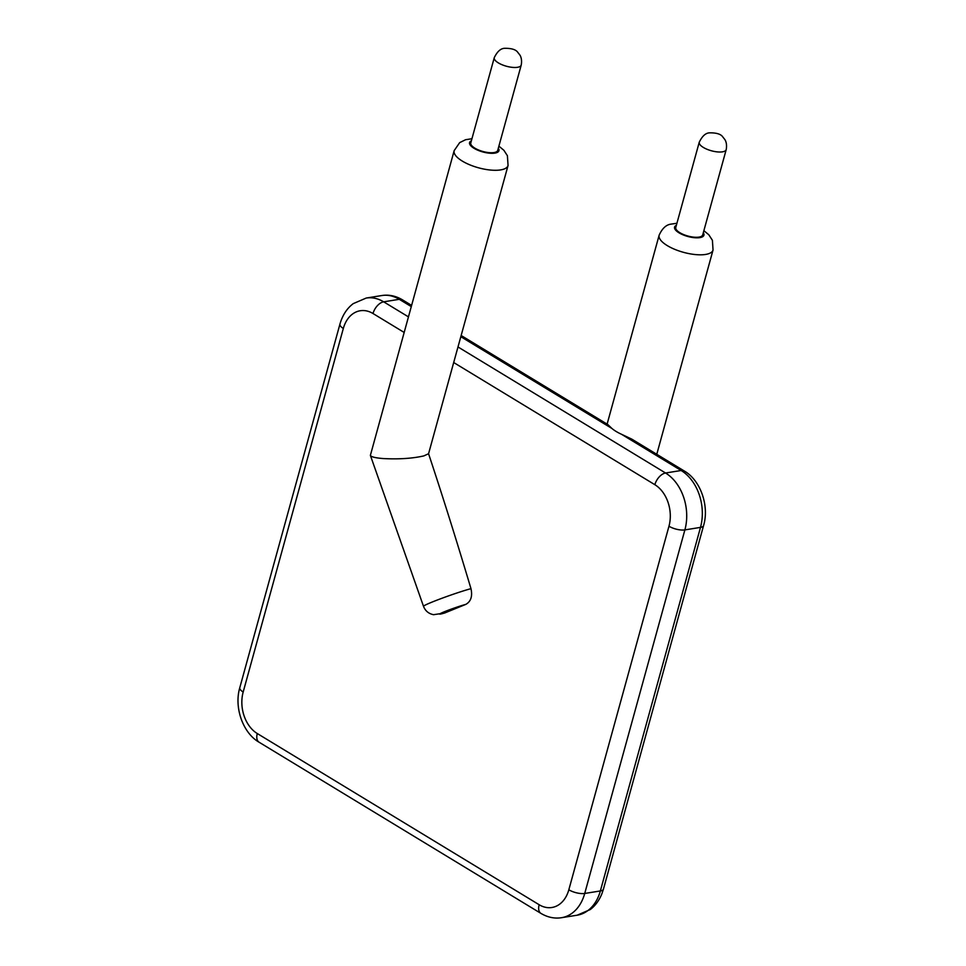 <?xml version="1.0" encoding="UTF-8"?>
<svg xmlns="http://www.w3.org/2000/svg" width="966" height="966" viewBox="0 0 966 966"><rect width="100%" height="100%" fill="white"/><g stroke="black" fill="none" stroke-linecap="round" stroke-linejoin="round"><path stroke-width="1.45" d="M461.217 335.54L607.795 424.545L611.889 428.433A27.954 10.058 15.4 0 0 621.488 434.265L631.897 439.192L684.314 471.022A11.604 6.714 121.3 0 0 681.163 470.502L621.488 434.265M470.973 588.656A27.954 1.534 160.6 0 0 470.611 588.753A27.954 1.534 160.6 0 0 441.015 598.618A27.954 1.534 160.6 0 0 423.506 606.322C425.318 610.935 428.663 613.724 433.553 614.69L444.469 613.072L465.817 604.378C470.925 601.492 472.64 596.251 470.973 588.656C456.411 539.958 442.271 494.978 428.566 453.73L453.694 362.528L654.863 484.703A31.395 22.979 80.9 0 1 668.967 526.229L568.829 889.783A31.395 22.979 80.9 0 1 539.161 904.731L257.294 733.544A31.395 22.979 80.9 0 1 243.178 692.018L343.328 328.452A31.395 22.979 80.9 0 1 372.997 313.515L404.102 332.413M453.694 362.528L508.056 165.5A27.954 10.058 -164.6 0 1 502.743 169.461A27.954 10.058 -164.6 0 1 471.263 165.415A27.954 10.058 -164.6 0 1 454.165 150.648L370.376 455.372C371.149 456.882 375.448 457.944 383.285 458.56C398.982 459.369 412.506 458.476 423.845 455.904L428.566 453.73M497.731 150.358A13.971 5.035 -164.6 0 1 482.928 151.493A13.971 5.035 -164.6 0 1 470.78 142.932L494.266 57.67A13.971 5.035 -164.6 0 0 506.413 66.231A13.971 5.035 -164.6 0 0 521.217 65.096L497.731 150.358M702.717 234.895A13.971 5.035 -164.6 0 1 687.901 236.03A13.971 5.035 -164.6 0 1 675.765 227.469L699.251 142.207A13.971 5.035 -164.6 0 0 711.387 150.768A13.971 5.035 -164.6 0 0 726.203 149.621L702.717 234.895M411.552 305.365L402.448 299.834A11.604 6.714 121.3 0 0 399.296 299.315A42.999 31.48 -99.1 0 0 381.836 295.536L366.223 298.047A42.999 31.48 80.9 0 1 383.671 301.827A11.604 6.714 121.3 0 0 372.997 313.515M411.214 306.56L399.296 299.315L383.671 301.827L408.389 316.836M366.223 298.047L353.218 303.638C346.903 308.444 342.471 315.266 339.935 324.117L239.797 687.683A11.604 4.178 15.4 0 0 243.178 692.018M339.935 324.117A11.604 4.178 15.4 0 0 343.328 328.452M611.889 428.433L460.891 336.736M603.448 889.118L601.903 893.743C599.186 900.445 595.298 905.722 590.214 909.574L577.173 915.2A42.999 31.48 -99.1 0 0 600.357 890.954A11.604 4.178 -164.6 0 0 603.448 889.118L703.586 525.552A11.604 4.178 -164.6 0 1 700.495 527.388A42.999 31.48 -99.1 0 0 681.163 470.502L665.55 473.002A11.604 6.714 121.3 0 0 654.863 484.703M458.065 346.999L665.55 473.002A42.999 31.48 80.9 0 1 684.882 529.899A11.604 4.178 -164.6 0 1 668.967 526.229M239.797 687.683C233.893 707.498 242.985 733.085 259.081 742.214A11.604 6.714 -58.7 0 1 257.294 733.544M539.161 904.731A11.604 6.714 -58.7 0 0 540.948 913.401C547.65 917.362 554.52 918.799 561.56 917.7A42.999 31.48 80.9 0 0 584.732 893.453L600.357 890.954L700.495 527.388L684.882 529.899L584.732 893.453A11.604 4.178 -164.6 0 1 568.829 889.783M656.771 454.298L713.041 250.025A27.954 10.058 -164.6 0 1 683.421 252.307A27.954 10.058 -164.6 0 1 659.15 235.185L607.107 424.134M465.817 604.378A15.251 0.833 160.6 0 0 465.395 604.487A15.251 0.833 160.6 0 0 443.962 611.925A15.251 0.833 160.6 0 0 445.109 612.842M498.311 148.245A15.251 5.494 -164.6 0 1 496.065 152.857A15.251 5.494 -164.6 0 1 476.19 149.476A15.251 5.494 -164.6 0 1 471.372 140.819M703.296 232.782A15.251 5.494 -164.6 0 1 687.78 236.465A15.251 5.494 -164.6 0 1 676.357 225.356M402.448 299.834C395.746 295.874 388.875 294.437 381.836 295.536M703.586 525.552C709.503 505.737 700.398 480.15 684.314 471.022M540.948 913.401L259.081 742.214M423.506 606.322L370.376 455.372M577.173 915.2L561.56 917.7M454.165 150.648L459.671 142.63L465.588 139.72L471.939 138.73M498.891 146.156L503.878 150.285L507.404 155.719L508.056 165.5M676.925 223.267L670.959 224.136C666.142 224.764 662.205 228.447 659.15 235.185M713.041 250.025L712.413 240.317L708.827 234.786L703.876 230.693M521.217 65.096C522.546 57.779 519.466 54.555 519.672 54.748L517.897 52.514C516.061 49.652 511.714 48.252 504.844 48.3C500.823 48.312 497.297 51.427 494.266 57.67M726.203 149.621C727.531 142.304 724.452 139.092 724.657 139.285L722.882 137.051C721.047 134.189 716.7 132.777 709.829 132.837C705.808 132.837 702.282 135.964 699.251 142.207"/></g></svg>
